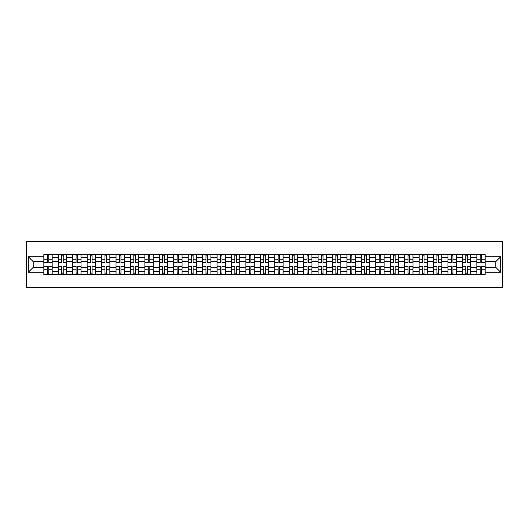 <?xml version="1.0" encoding="UTF-8"?>
<svg xmlns="http://www.w3.org/2000/svg" width="529" height="529" viewBox="0 0 529 529"><rect width="100%" height="100%" fill="white"/><g stroke="black" fill="none" stroke-linecap="round" stroke-linejoin="round"><path stroke-width="0.79" d="M26.45 287.631L502.55 287.631L502.55 241.369L26.45 241.369L26.45 287.631M58.276 274.445L58.276 257.378L52.173 257.378L52.173 274.445M52.173 257.378L52.173 254.555M58.276 257.378L58.276 254.555M66.601 254.555L66.601 274.445M72.711 274.445L72.711 254.555M81.036 254.555L81.036 274.445M87.14 274.445L87.14 254.555M95.471 254.555L95.471 274.445M101.575 274.445L101.575 254.555M109.9 254.555L109.9 274.445M116.01 274.445L116.01 254.555M124.335 254.555L124.335 274.445M130.438 274.445L130.438 254.555M138.77 254.555L138.77 274.445M144.873 274.445L144.873 254.555M153.198 254.555L153.198 274.445M159.308 274.445L159.308 254.555M167.633 254.555L167.633 274.445M173.737 274.445L173.737 254.555M182.069 254.555L182.069 274.445M188.172 274.445L188.172 254.555M196.497 254.555L196.497 274.445M202.607 274.445L202.607 254.555M210.932 254.555L210.932 274.445M217.035 274.445L217.035 254.555M225.367 254.555L225.367 274.445M231.471 274.445L231.471 254.555M239.796 254.555L239.796 274.445M245.906 274.445L245.906 254.555M254.231 254.555L254.231 274.445M260.334 274.445L260.334 254.555M268.666 254.555L268.666 274.445M274.769 274.445L274.769 254.555M283.094 254.555L283.094 274.445M289.204 274.445L289.204 254.555M297.529 254.555L297.529 274.445M303.633 274.445L303.633 254.555M311.965 254.555L311.965 274.445M318.068 274.445L318.068 254.555M326.393 254.555L326.393 274.445M332.503 274.445L332.503 254.555M340.828 254.555L340.828 274.445M346.931 274.445L346.931 254.555M355.263 254.555L355.263 274.445M361.367 274.445L361.367 254.555M369.692 254.555L369.692 274.445M375.802 274.445L375.802 254.555M384.127 254.555L384.127 274.445M390.23 274.445L390.23 254.555M398.562 254.555L398.562 274.445M404.665 274.445L404.665 254.555M412.99 254.555L412.99 274.445M419.1 274.445L419.1 254.555M427.425 254.555L427.425 274.445M433.529 274.445L433.529 254.555M441.86 254.555L441.86 274.445M447.964 274.445L447.964 254.555M456.289 254.555L456.289 274.445M462.399 274.445L462.399 254.555M470.724 254.555L470.724 274.445M476.827 274.445L476.827 254.555M476.827 267.37L470.724 267.37M462.399 267.37L456.289 267.37M447.964 267.37L441.86 267.37M433.529 267.37L427.425 267.37M419.1 267.37L412.99 267.37M404.665 267.37L398.562 267.37M390.23 267.37L384.127 267.37M375.802 267.37L369.692 267.37M361.367 267.37L355.263 267.37M346.931 267.37L340.828 267.37M332.503 267.37L326.393 267.37M318.068 267.37L311.965 267.37M303.633 267.37L297.529 267.37M289.204 267.37L283.094 267.37M274.769 267.37L268.666 267.37M260.334 267.37L254.231 267.37M245.906 267.37L239.796 267.37M231.471 267.37L225.367 267.37M217.035 267.37L210.932 267.37M202.607 267.37L196.497 267.37M188.172 267.37L182.069 267.37M173.737 267.37L167.633 267.37M159.308 267.37L153.198 267.37M144.873 267.37L138.77 267.37M130.438 267.37L124.335 267.37M116.01 267.37L109.9 267.37M101.575 267.37L95.471 267.37M87.14 267.37L81.036 267.37M72.711 267.37L66.601 267.37M58.276 267.37L52.173 267.37M476.827 261.63L470.724 261.63M462.399 261.63L456.289 261.63M447.964 261.63L441.86 261.63M433.529 261.63L427.425 261.63M419.1 261.63L412.99 261.63M404.665 261.63L398.562 261.63M390.23 261.63L384.127 261.63M375.802 261.63L369.692 261.63M361.367 261.63L355.263 261.63M346.931 261.63L340.828 261.63M332.503 261.63L326.393 261.63M318.068 261.63L311.965 261.63M303.633 261.63L297.529 261.63M289.204 261.63L283.094 261.63M274.769 261.63L268.666 261.63M260.334 261.63L254.231 261.63M245.906 261.63L239.796 261.63M231.471 261.63L225.367 261.63M217.035 261.63L210.932 261.63M202.607 261.63L196.497 261.63M188.172 261.63L182.069 261.63M173.737 261.63L167.633 261.63M159.308 261.63L153.198 261.63M144.873 261.63L138.77 261.63M130.438 261.63L124.335 261.63M116.01 261.63L109.9 261.63M101.575 261.63L95.471 261.63M87.14 261.63L81.036 261.63M72.711 261.63L66.601 261.63M58.276 261.63L52.173 261.63M33.201 267.37L43.841 267.37L43.841 261.63L33.201 261.63L33.201 267.37L28.301 272.27L28.301 256.73L43.841 256.73L43.841 261.63M485.159 261.63L485.159 267.37L495.799 267.37L495.799 261.63L485.159 261.63L485.159 254.555L43.841 254.555L43.841 256.73M485.159 256.73L500.699 256.73L500.699 272.27L485.159 272.27L485.159 267.37M43.841 267.37L43.841 274.445L485.159 274.445L485.159 272.27M43.841 272.27L28.301 272.27M48.794 273.057L47.22 273.057M47.22 255.943L48.794 255.943M63.229 273.057L61.655 273.057M61.655 255.943L63.229 255.943M77.657 273.057L76.083 273.057M76.083 255.943L77.657 255.943M92.092 273.057L90.519 273.057M90.519 255.943L92.092 255.943M106.527 273.057L104.954 273.057M104.954 255.943L106.527 255.943M120.956 273.057L119.382 273.057M119.382 255.943L120.956 255.943M135.391 273.057L133.817 273.057M133.817 255.943L135.391 255.943M149.826 273.057L148.252 273.057M148.252 255.943L149.826 255.943M164.255 273.057L162.681 273.057M162.681 255.943L164.255 255.943M178.69 273.057L177.116 273.057M177.116 255.943L178.69 255.943M193.125 273.057L191.551 273.057M191.551 255.943L193.125 255.943M207.553 273.057L205.979 273.057M205.979 255.943L207.553 255.943M221.988 273.057L220.414 273.057M220.414 255.943L221.988 255.943M236.423 273.057L234.85 273.057M234.85 255.943L236.423 255.943M250.852 273.057L249.278 273.057M249.278 255.943L250.852 255.943M265.287 273.057L263.713 273.057M263.713 255.943L265.287 255.943M279.722 273.057L278.148 273.057M278.148 255.943L279.722 255.943M294.15 273.057L292.577 273.057M292.577 255.943L294.15 255.943M308.586 273.057L307.012 273.057M307.012 255.943L308.586 255.943M323.021 273.057L321.447 273.057M321.447 255.943L323.021 255.943M337.449 273.057L335.875 273.057M335.875 255.943L337.449 255.943M351.884 273.057L350.31 273.057M350.31 255.943L351.884 255.943M366.319 273.057L364.745 273.057M364.745 255.943L366.319 255.943M380.748 273.057L379.174 273.057M379.174 255.943L380.748 255.943M395.183 273.057L393.609 273.057M393.609 255.943L395.183 255.943M409.618 273.057L408.044 273.057M408.044 255.943L409.618 255.943M424.046 273.057L422.473 273.057M422.473 255.943L424.046 255.943M438.481 273.057L436.908 273.057M436.908 255.943L438.481 255.943M452.917 273.057L451.343 273.057M451.343 255.943L452.917 255.943M467.345 273.057L465.771 273.057M465.771 255.943L467.345 255.943M481.78 273.057L480.206 273.057M480.206 255.943L481.78 255.943M28.301 256.73L33.201 261.63M495.799 267.37L500.699 272.27M495.799 261.63L500.699 256.73M48.794 262.51L48.794 254.647L52.126 254.647L52.126 262.51L48.794 262.51M47.22 255.851L48.794 255.851M50.136 254.647L43.887 254.647L43.887 262.51L47.22 262.51L47.22 254.647L45.878 254.647M47.22 266.49L47.22 274.353L43.887 274.353L43.887 266.49L47.22 266.49M48.794 273.149L47.22 273.149M45.878 274.353L52.126 274.353L52.126 266.49L48.794 266.49L48.794 274.353L50.136 274.353M63.229 262.51L63.229 254.647L66.555 254.647L66.555 262.51L63.229 262.51M61.655 255.851L63.229 255.851M64.564 254.647L58.322 254.647L58.322 262.51L61.655 262.51L61.655 254.647L60.313 254.647M77.657 262.51L77.657 254.647L80.99 254.647L80.99 262.51L77.657 262.51M76.083 255.851L77.657 255.851M79 254.647L72.757 254.647L72.757 262.51L76.083 262.51L76.083 254.647L74.748 254.647M61.655 266.49L61.655 274.353L58.322 274.353L58.322 266.49L61.655 266.49M63.229 273.149L61.655 273.149M60.313 274.353L66.555 274.353L66.555 266.49L63.229 266.49L63.229 274.353L64.564 274.353M76.083 266.49L76.083 274.353L72.757 274.353L72.757 266.49L76.083 266.49M77.657 273.149L76.083 273.149M74.748 274.353L80.99 274.353L80.99 266.49L77.657 266.49L77.657 274.353L79 274.353M92.092 262.51L92.092 254.647L95.425 254.647L95.425 262.51L92.092 262.51M90.519 255.851L92.092 255.851M93.435 254.647L87.186 254.647L87.186 262.51L90.519 262.51L90.519 254.647L89.176 254.647M106.527 262.51L106.527 254.647L109.853 254.647L109.853 262.51L106.527 262.51M104.954 255.851L106.527 255.851M107.863 254.647L101.621 254.647L101.621 262.51L104.954 262.51L104.954 254.647L103.611 254.647M120.956 262.51L120.956 254.647L124.289 254.647L124.289 262.51L120.956 262.51M119.382 255.851L120.956 255.851M122.298 254.647L116.056 254.647L116.056 262.51L119.382 262.51L119.382 254.647L118.046 254.647M90.519 266.49L90.519 274.353L87.186 274.353L87.186 266.49L90.519 266.49M92.092 273.149L90.519 273.149M89.176 274.353L95.425 274.353L95.425 266.49L92.092 266.49L92.092 274.353L93.435 274.353M104.954 266.49L104.954 274.353L101.621 274.353L101.621 266.49L104.954 266.49M106.527 273.149L104.954 273.149M103.611 274.353L109.853 274.353L109.853 266.49L106.527 266.49L106.527 274.353L107.863 274.353M119.382 266.49L119.382 274.353L116.056 274.353L116.056 266.49L119.382 266.49M120.956 273.149L119.382 273.149M118.046 274.353L124.289 274.353L124.289 266.49L120.956 266.49L120.956 274.353L122.298 274.353M135.391 262.51L135.391 254.647L138.724 254.647L138.724 262.51L135.391 262.51M133.817 255.851L135.391 255.851M136.733 254.647L130.484 254.647L130.484 262.51L133.817 262.51L133.817 254.647L132.475 254.647M133.817 266.49L133.817 274.353L130.484 274.353L130.484 266.49L133.817 266.49M135.391 273.149L133.817 273.149M132.475 274.353L138.724 274.353L138.724 266.49L135.391 266.49L135.391 274.353L136.733 274.353M149.826 262.51L149.826 254.647L153.152 254.647L153.152 262.51L149.826 262.51M148.252 255.851L149.826 255.851M151.162 254.647L144.92 254.647L144.92 262.51L148.252 262.51L148.252 254.647L146.91 254.647M148.252 266.49L148.252 274.353L144.92 274.353L144.92 266.49L148.252 266.49M149.826 273.149L148.252 273.149M146.91 274.353L153.152 274.353L153.152 266.49L149.826 266.49L149.826 274.353L151.162 274.353M164.255 262.51L164.255 254.647L167.587 254.647L167.587 262.51L164.255 262.51M162.681 255.851L164.255 255.851M165.597 254.647L159.355 254.647L159.355 262.51L162.681 262.51L162.681 254.647L161.345 254.647M162.681 266.49L162.681 274.353L159.355 274.353L159.355 266.49L162.681 266.49M164.255 273.149L162.681 273.149M161.345 274.353L167.587 274.353L167.587 266.49L164.255 266.49L164.255 274.353L165.597 274.353M178.69 262.51L178.69 254.647L182.022 254.647L182.022 262.51L178.69 262.51M177.116 255.851L178.69 255.851M180.032 254.647L173.783 254.647L173.783 262.51L177.116 262.51L177.116 254.647L175.773 254.647M177.116 266.49L177.116 274.353L173.783 274.353L173.783 266.49L177.116 266.49M178.69 273.149L177.116 273.149M175.773 274.353L182.022 274.353L182.022 266.49L178.69 266.49L178.69 274.353L180.032 274.353M193.125 262.51L193.125 254.647L196.451 254.647L196.451 262.51L193.125 262.51M191.551 255.851L193.125 255.851M194.46 254.647L188.218 254.647L188.218 262.51L191.551 262.51L191.551 254.647L190.209 254.647M191.551 266.49L191.551 274.353L188.218 274.353L188.218 266.49L191.551 266.49M193.125 273.149L191.551 273.149M190.209 274.353L196.451 274.353L196.451 266.49L193.125 266.49L193.125 274.353L194.46 274.353M207.553 262.51L207.553 254.647L210.886 254.647L210.886 262.51L207.553 262.51M205.979 255.851L207.553 255.851M208.895 254.647L202.653 254.647L202.653 262.51L205.979 262.51L205.979 254.647L204.644 254.647M205.979 266.49L205.979 274.353L202.653 274.353L202.653 266.49L205.979 266.49M207.553 273.149L205.979 273.149M204.644 274.353L210.886 274.353L210.886 266.49L207.553 266.49L207.553 274.353L208.895 274.353M221.988 262.51L221.988 254.647L225.321 254.647L225.321 262.51L221.988 262.51M220.414 255.851L221.988 255.851M223.331 254.647L217.082 254.647L217.082 262.51L220.414 262.51L220.414 254.647L219.072 254.647M220.414 266.49L220.414 274.353L217.082 274.353L217.082 266.49L220.414 266.49M221.988 273.149L220.414 273.149M219.072 274.353L225.321 274.353L225.321 266.49L221.988 266.49L221.988 274.353L223.331 274.353M236.423 262.51L236.423 254.647L239.749 254.647L239.749 262.51L236.423 262.51M234.85 255.851L236.423 255.851M237.759 254.647L231.517 254.647L231.517 262.51L234.85 262.51L234.85 254.647L233.507 254.647M234.85 266.49L234.85 274.353L231.517 274.353L231.517 266.49L234.85 266.49M236.423 273.149L234.85 273.149M233.507 274.353L239.749 274.353L239.749 266.49L236.423 266.49L236.423 274.353L237.759 274.353M250.852 262.51L250.852 254.647L254.184 254.647L254.184 262.51L250.852 262.51M249.278 255.851L250.852 255.851M252.194 254.647L245.952 254.647L245.952 262.51L249.278 262.51L249.278 254.647L247.942 254.647M249.278 266.49L249.278 274.353L245.952 274.353L245.952 266.49L249.278 266.49M250.852 273.149L249.278 273.149M247.942 274.353L254.184 274.353L254.184 266.49L250.852 266.49L250.852 274.353L252.194 274.353M265.287 262.51L265.287 254.647L268.62 254.647L268.62 262.51L265.287 262.51M263.713 255.851L265.287 255.851M266.629 254.647L260.38 254.647L260.38 262.51L263.713 262.51L263.713 254.647L262.371 254.647M263.713 266.49L263.713 274.353L260.38 274.353L260.38 266.49L263.713 266.49M265.287 273.149L263.713 273.149M262.371 274.353L268.62 274.353L268.62 266.49L265.287 266.49L265.287 274.353L266.629 274.353M279.722 262.51L279.722 254.647L283.048 254.647L283.048 262.51L279.722 262.51M278.148 255.851L279.722 255.851M281.058 254.647L274.816 254.647L274.816 262.51L278.148 262.51L278.148 254.647L276.806 254.647M278.148 266.49L278.148 274.353L274.816 274.353L274.816 266.49L278.148 266.49M279.722 273.149L278.148 273.149M276.806 274.353L283.048 274.353L283.048 266.49L279.722 266.49L279.722 274.353L281.058 274.353M294.15 262.51L294.15 254.647L297.483 254.647L297.483 262.51L294.15 262.51M292.577 255.851L294.15 255.851M295.493 254.647L289.251 254.647L289.251 262.51L292.577 262.51L292.577 254.647L291.241 254.647M292.577 266.49L292.577 274.353L289.251 274.353L289.251 266.49L292.577 266.49M294.15 273.149L292.577 273.149M291.241 274.353L297.483 274.353L297.483 266.49L294.15 266.49L294.15 274.353L295.493 274.353M308.586 262.51L308.586 254.647L311.918 254.647L311.918 262.51L308.586 262.51M307.012 255.851L308.586 255.851M309.928 254.647L303.679 254.647L303.679 262.51L307.012 262.51L307.012 254.647L305.669 254.647M307.012 266.49L307.012 274.353L303.679 274.353L303.679 266.49L307.012 266.49M308.586 273.149L307.012 273.149M305.669 274.353L311.918 274.353L311.918 266.49L308.586 266.49L308.586 274.353L309.928 274.353M323.021 262.51L323.021 254.647L326.347 254.647L326.347 262.51L323.021 262.51M321.447 255.851L323.021 255.851M324.356 254.647L318.114 254.647L318.114 262.51L321.447 262.51L321.447 254.647L320.105 254.647M321.447 266.49L321.447 274.353L318.114 274.353L318.114 266.49L321.447 266.49M323.021 273.149L321.447 273.149M320.105 274.353L326.347 274.353L326.347 266.49L323.021 266.49L323.021 274.353L324.356 274.353M337.449 262.51L337.449 254.647L340.782 254.647L340.782 262.51L337.449 262.51M335.875 255.851L337.449 255.851M338.791 254.647L332.549 254.647L332.549 262.51L335.875 262.51L335.875 254.647L334.54 254.647M335.875 266.49L335.875 274.353L332.549 274.353L332.549 266.49L335.875 266.49M337.449 273.149L335.875 273.149M334.54 274.353L340.782 274.353L340.782 266.49L337.449 266.49L337.449 274.353L338.791 274.353M351.884 262.51L351.884 254.647L355.217 254.647L355.217 262.51L351.884 262.51M350.31 255.851L351.884 255.851M353.227 254.647L346.978 254.647L346.978 262.51L350.31 262.51L350.31 254.647L348.968 254.647M350.31 266.49L350.31 274.353L346.978 274.353L346.978 266.49L350.31 266.49M351.884 273.149L350.31 273.149M348.968 274.353L355.217 274.353L355.217 266.49L351.884 266.49L351.884 274.353L353.227 274.353M366.319 262.51L366.319 254.647L369.645 254.647L369.645 262.51L366.319 262.51M364.745 255.851L366.319 255.851M367.655 254.647L361.413 254.647L361.413 262.51L364.745 262.51L364.745 254.647L363.403 254.647M364.745 266.49L364.745 274.353L361.413 274.353L361.413 266.49L364.745 266.49M366.319 273.149L364.745 273.149M363.403 274.353L369.645 274.353L369.645 266.49L366.319 266.49L366.319 274.353L367.655 274.353M380.748 262.51L380.748 254.647L384.08 254.647L384.08 262.51L380.748 262.51M379.174 255.851L380.748 255.851M382.09 254.647L375.848 254.647L375.848 262.51L379.174 262.51L379.174 254.647L377.838 254.647M379.174 266.49L379.174 274.353L375.848 274.353L375.848 266.49L379.174 266.49M380.748 273.149L379.174 273.149M377.838 274.353L384.08 274.353L384.08 266.49L380.748 266.49L380.748 274.353L382.09 274.353M395.183 262.51L395.183 254.647L398.516 254.647L398.516 262.51L395.183 262.51M393.609 255.851L395.183 255.851M396.525 254.647L390.276 254.647L390.276 262.51L393.609 262.51L393.609 254.647L392.267 254.647M393.609 266.49L393.609 274.353L390.276 274.353L390.276 266.49L393.609 266.49M395.183 273.149L393.609 273.149M392.267 274.353L398.516 274.353L398.516 266.49L395.183 266.49L395.183 274.353L396.525 274.353M409.618 262.51L409.618 254.647L412.944 254.647L412.944 262.51L409.618 262.51M408.044 255.851L409.618 255.851M410.954 254.647L404.711 254.647L404.711 262.51L408.044 262.51L408.044 254.647L406.702 254.647M408.044 266.49L408.044 274.353L404.711 274.353L404.711 266.49L408.044 266.49M409.618 273.149L408.044 273.149M406.702 274.353L412.944 274.353L412.944 266.49L409.618 266.49L409.618 274.353L410.954 274.353M424.046 262.51L424.046 254.647L427.379 254.647L427.379 262.51L424.046 262.51M422.473 255.851L424.046 255.851M425.389 254.647L419.147 254.647L419.147 262.51L422.473 262.51L422.473 254.647L421.137 254.647M422.473 266.49L422.473 274.353L419.147 274.353L419.147 266.49L422.473 266.49M424.046 273.149L422.473 273.149M421.137 274.353L427.379 274.353L427.379 266.49L424.046 266.49L424.046 274.353L425.389 274.353M438.481 262.51L438.481 254.647L441.814 254.647L441.814 262.51L438.481 262.51M436.908 255.851L438.481 255.851M439.824 254.647L433.575 254.647L433.575 262.51L436.908 262.51L436.908 254.647L435.565 254.647M436.908 266.49L436.908 274.353L433.575 274.353L433.575 266.49L436.908 266.49M438.481 273.149L436.908 273.149M435.565 274.353L441.814 274.353L441.814 266.49L438.481 266.49L438.481 274.353L439.824 274.353M452.917 262.51L452.917 254.647L456.243 254.647L456.243 262.51L452.917 262.51M451.343 255.851L452.917 255.851M454.252 254.647L448.01 254.647L448.01 262.51L451.343 262.51L451.343 254.647L450 254.647M451.343 266.49L451.343 274.353L448.01 274.353L448.01 266.49L451.343 266.49M452.917 273.149L451.343 273.149M450 274.353L456.243 274.353L456.243 266.49L452.917 266.49L452.917 274.353L454.252 274.353M467.345 262.51L467.345 254.647L470.678 254.647L470.678 262.51L467.345 262.51M465.771 255.851L467.345 255.851M468.687 254.647L462.445 254.647L462.445 262.51L465.771 262.51L465.771 254.647L464.436 254.647M465.771 266.49L465.771 274.353L462.445 274.353L462.445 266.49L465.771 266.49M467.345 273.149L465.771 273.149M464.436 274.353L470.678 274.353L470.678 266.49L467.345 266.49L467.345 274.353L468.687 274.353M481.78 262.51L481.78 254.647L485.113 254.647L485.113 262.51L481.78 262.51M480.206 255.851L481.78 255.851M483.122 254.647L476.874 254.647L476.874 262.51L480.206 262.51L480.206 254.647L478.864 254.647M480.206 266.49L480.206 274.353L476.874 274.353L476.874 266.49L480.206 266.49M481.78 273.149L480.206 273.149M478.864 274.353L485.113 274.353L485.113 266.49L481.78 266.49L481.78 274.353L483.122 274.353M462.399 257.378L456.289 257.378M447.964 257.378L441.86 257.378M433.529 257.378L427.425 257.378M419.1 257.378L412.99 257.378M404.665 257.378L398.562 257.378M390.23 257.378L384.127 257.378M375.802 257.378L369.692 257.378M361.367 257.378L355.263 257.378M346.931 257.378L340.828 257.378M332.503 257.378L326.393 257.378M318.068 257.378L311.965 257.378M303.633 257.378L297.529 257.378M289.204 257.378L283.094 257.378M274.769 257.378L268.666 257.378M260.334 257.378L254.231 257.378M245.906 257.378L239.796 257.378M231.471 257.378L225.367 257.378M217.035 257.378L210.932 257.378M202.607 257.378L196.497 257.378M188.172 257.378L182.069 257.378M173.737 257.378L167.633 257.378M159.308 257.378L153.198 257.378M144.873 257.378L138.77 257.378M130.438 257.378L124.335 257.378M116.01 257.378L109.9 257.378M101.575 257.378L95.471 257.378M87.14 257.378L81.036 257.378M72.711 257.378L66.601 257.378M476.827 257.378L470.724 257.378M462.399 271.622L456.289 271.622M447.964 271.622L441.86 271.622M433.529 271.622L427.425 271.622M419.1 271.622L412.99 271.622M404.665 271.622L398.562 271.622M390.23 271.622L384.127 271.622M375.802 271.622L369.692 271.622M361.367 271.622L355.263 271.622M346.931 271.622L340.828 271.622M332.503 271.622L326.393 271.622M318.068 271.622L311.965 271.622M303.633 271.622L297.529 271.622M289.204 271.622L283.094 271.622M274.769 271.622L268.666 271.622M260.334 271.622L254.231 271.622M245.906 271.622L239.796 271.622M231.471 271.622L225.367 271.622M217.035 271.622L210.932 271.622M202.607 271.622L196.497 271.622M188.172 271.622L182.069 271.622M173.737 271.622L167.633 271.622M159.308 271.622L153.198 271.622M144.873 271.622L138.77 271.622M130.438 271.622L124.335 271.622M116.01 271.622L109.9 271.622M101.575 271.622L95.471 271.622M87.14 271.622L81.036 271.622M72.711 271.622L66.601 271.622M58.276 271.622L52.173 271.622M476.827 271.622L470.724 271.622M48.794 262.318L52.126 262.318M48.794 259.19L52.126 259.19M43.887 262.318L47.22 262.318M43.887 259.19L47.22 259.19M47.22 266.682L43.887 266.682M47.22 269.81L43.887 269.81M52.126 266.682L48.794 266.682M52.126 269.81L48.794 269.81M63.229 262.318L66.555 262.318M63.229 259.19L66.555 259.19M58.322 262.318L61.655 262.318M58.322 259.19L61.655 259.19M77.657 262.318L80.99 262.318M77.657 259.19L80.99 259.19M72.757 262.318L76.083 262.318M72.757 259.19L76.083 259.19M61.655 266.682L58.322 266.682M61.655 269.81L58.322 269.81M66.555 266.682L63.229 266.682M66.555 269.81L63.229 269.81M76.083 266.682L72.757 266.682M76.083 269.81L72.757 269.81M80.99 266.682L77.657 266.682M80.99 269.81L77.657 269.81M92.092 262.318L95.425 262.318M92.092 259.19L95.425 259.19M87.186 262.318L90.519 262.318M87.186 259.19L90.519 259.19M106.527 262.318L109.853 262.318M106.527 259.19L109.853 259.19M101.621 262.318L104.954 262.318M101.621 259.19L104.954 259.19M120.956 262.318L124.289 262.318M120.956 259.19L124.289 259.19M116.056 262.318L119.382 262.318M116.056 259.19L119.382 259.19M90.519 266.682L87.186 266.682M90.519 269.81L87.186 269.81M95.425 266.682L92.092 266.682M95.425 269.81L92.092 269.81M104.954 266.682L101.621 266.682M104.954 269.81L101.621 269.81M109.853 266.682L106.527 266.682M109.853 269.81L106.527 269.81M119.382 266.682L116.056 266.682M119.382 269.81L116.056 269.81M124.289 266.682L120.956 266.682M124.289 269.81L120.956 269.81M135.391 262.318L138.724 262.318M135.391 259.19L138.724 259.19M130.484 262.318L133.817 262.318M130.484 259.19L133.817 259.19M133.817 266.682L130.484 266.682M133.817 269.81L130.484 269.81M138.724 266.682L135.391 266.682M138.724 269.81L135.391 269.81M149.826 262.318L153.152 262.318M149.826 259.19L153.152 259.19M144.92 262.318L148.252 262.318M144.92 259.19L148.252 259.19M148.252 266.682L144.92 266.682M148.252 269.81L144.92 269.81M153.152 266.682L149.826 266.682M153.152 269.81L149.826 269.81M164.255 262.318L167.587 262.318M164.255 259.19L167.587 259.19M159.355 262.318L162.681 262.318M159.355 259.19L162.681 259.19M162.681 266.682L159.355 266.682M162.681 269.81L159.355 269.81M167.587 266.682L164.255 266.682M167.587 269.81L164.255 269.81M178.69 262.318L182.022 262.318M178.69 259.19L182.022 259.19M173.783 262.318L177.116 262.318M173.783 259.19L177.116 259.19M177.116 266.682L173.783 266.682M177.116 269.81L173.783 269.81M182.022 266.682L178.69 266.682M182.022 269.81L178.69 269.81M193.125 262.318L196.451 262.318M193.125 259.19L196.451 259.19M188.218 262.318L191.551 262.318M188.218 259.19L191.551 259.19M191.551 266.682L188.218 266.682M191.551 269.81L188.218 269.81M196.451 266.682L193.125 266.682M196.451 269.81L193.125 269.81M207.553 262.318L210.886 262.318M207.553 259.19L210.886 259.19M202.653 262.318L205.979 262.318M202.653 259.19L205.979 259.19M205.979 266.682L202.653 266.682M205.979 269.81L202.653 269.81M210.886 266.682L207.553 266.682M210.886 269.81L207.553 269.81M221.988 262.318L225.321 262.318M221.988 259.19L225.321 259.19M217.082 262.318L220.414 262.318M217.082 259.19L220.414 259.19M220.414 266.682L217.082 266.682M220.414 269.81L217.082 269.81M225.321 266.682L221.988 266.682M225.321 269.81L221.988 269.81M236.423 262.318L239.749 262.318M236.423 259.19L239.749 259.19M231.517 262.318L234.85 262.318M231.517 259.19L234.85 259.19M234.85 266.682L231.517 266.682M234.85 269.81L231.517 269.81M239.749 266.682L236.423 266.682M239.749 269.81L236.423 269.81M250.852 262.318L254.184 262.318M250.852 259.19L254.184 259.19M245.952 262.318L249.278 262.318M245.952 259.19L249.278 259.19M249.278 266.682L245.952 266.682M249.278 269.81L245.952 269.81M254.184 266.682L250.852 266.682M254.184 269.81L250.852 269.81M265.287 262.318L268.62 262.318M265.287 259.19L268.62 259.19M260.38 262.318L263.713 262.318M260.38 259.19L263.713 259.19M263.713 266.682L260.38 266.682M263.713 269.81L260.38 269.81M268.62 266.682L265.287 266.682M268.62 269.81L265.287 269.81M279.722 262.318L283.048 262.318M279.722 259.19L283.048 259.19M274.816 262.318L278.148 262.318M274.816 259.19L278.148 259.19M278.148 266.682L274.816 266.682M278.148 269.81L274.816 269.81M283.048 266.682L279.722 266.682M283.048 269.81L279.722 269.81M294.15 262.318L297.483 262.318M294.15 259.19L297.483 259.19M289.251 262.318L292.577 262.318M289.251 259.19L292.577 259.19M292.577 266.682L289.251 266.682M292.577 269.81L289.251 269.81M297.483 266.682L294.15 266.682M297.483 269.81L294.15 269.81M308.586 262.318L311.918 262.318M308.586 259.19L311.918 259.19M303.679 262.318L307.012 262.318M303.679 259.19L307.012 259.19M307.012 266.682L303.679 266.682M307.012 269.81L303.679 269.81M311.918 266.682L308.586 266.682M311.918 269.81L308.586 269.81M323.021 262.318L326.347 262.318M323.021 259.19L326.347 259.19M318.114 262.318L321.447 262.318M318.114 259.19L321.447 259.19M321.447 266.682L318.114 266.682M321.447 269.81L318.114 269.81M326.347 266.682L323.021 266.682M326.347 269.81L323.021 269.81M337.449 262.318L340.782 262.318M337.449 259.19L340.782 259.19M332.549 262.318L335.875 262.318M332.549 259.19L335.875 259.19M335.875 266.682L332.549 266.682M335.875 269.81L332.549 269.81M340.782 266.682L337.449 266.682M340.782 269.81L337.449 269.81M351.884 262.318L355.217 262.318M351.884 259.19L355.217 259.19M346.978 262.318L350.31 262.318M346.978 259.19L350.31 259.19M350.31 266.682L346.978 266.682M350.31 269.81L346.978 269.81M355.217 266.682L351.884 266.682M355.217 269.81L351.884 269.81M366.319 262.318L369.645 262.318M366.319 259.19L369.645 259.19M361.413 262.318L364.745 262.318M361.413 259.19L364.745 259.19M364.745 266.682L361.413 266.682M364.745 269.81L361.413 269.81M369.645 266.682L366.319 266.682M369.645 269.81L366.319 269.81M380.748 262.318L384.08 262.318M380.748 259.19L384.08 259.19M375.848 262.318L379.174 262.318M375.848 259.19L379.174 259.19M379.174 266.682L375.848 266.682M379.174 269.81L375.848 269.81M384.08 266.682L380.748 266.682M384.08 269.81L380.748 269.81M395.183 262.318L398.516 262.318M395.183 259.19L398.516 259.19M390.276 262.318L393.609 262.318M390.276 259.19L393.609 259.19M393.609 266.682L390.276 266.682M393.609 269.81L390.276 269.81M398.516 266.682L395.183 266.682M398.516 269.81L395.183 269.81M409.618 262.318L412.944 262.318M409.618 259.19L412.944 259.19M404.711 262.318L408.044 262.318M404.711 259.19L408.044 259.19M408.044 266.682L404.711 266.682M408.044 269.81L404.711 269.81M412.944 266.682L409.618 266.682M412.944 269.81L409.618 269.81M424.046 262.318L427.379 262.318M424.046 259.19L427.379 259.19M419.147 262.318L422.473 262.318M419.147 259.19L422.473 259.19M422.473 266.682L419.147 266.682M422.473 269.81L419.147 269.81M427.379 266.682L424.046 266.682M427.379 269.81L424.046 269.81M438.481 262.318L441.814 262.318M438.481 259.19L441.814 259.19M433.575 262.318L436.908 262.318M433.575 259.19L436.908 259.19M436.908 266.682L433.575 266.682M436.908 269.81L433.575 269.81M441.814 266.682L438.481 266.682M441.814 269.81L438.481 269.81M452.917 262.318L456.243 262.318M452.917 259.19L456.243 259.19M448.01 262.318L451.343 262.318M448.01 259.19L451.343 259.19M451.343 266.682L448.01 266.682M451.343 269.81L448.01 269.81M456.243 266.682L452.917 266.682M456.243 269.81L452.917 269.81M467.345 262.318L470.678 262.318M467.345 259.19L470.678 259.19M462.445 262.318L465.771 262.318M462.445 259.19L465.771 259.19M465.771 266.682L462.445 266.682M465.771 269.81L462.445 269.81M470.678 266.682L467.345 266.682M470.678 269.81L467.345 269.81M481.78 262.318L485.113 262.318M481.78 259.19L485.113 259.19M476.874 262.318L480.206 262.318M476.874 259.19L480.206 259.19M480.206 266.682L476.874 266.682M480.206 269.81L476.874 269.81M485.113 266.682L481.78 266.682M485.113 269.81L481.78 269.81"/></g></svg>
